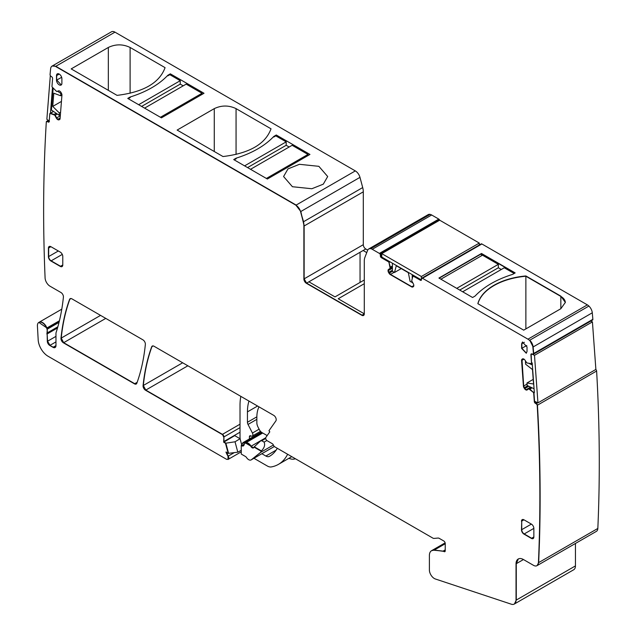 <?xml version="1.0" encoding="UTF-8"?>
<svg xmlns="http://www.w3.org/2000/svg" width="636" height="636" viewBox="0 0 636 636"><rect width="100%" height="100%" fill="white"/><g stroke="black" fill="none" stroke-linecap="round" stroke-linejoin="round"><path stroke-width="0.95" d="M244.327 444.151L241.879 445.566L243.501 445.804A3.498 2.019 60 0 1 241.879 445.566L241.259 445.494L241.982 443.928L243.071 443.3M274.331 446.496L251.586 459.629A4.897 2.83 60 0 1 251.379 459.772L260.704 452.347L261.38 450.9A4.198 2.425 60 0 1 260.704 452.347L260.45 452.49A4.198 2.425 -120 0 0 261.11 451.194L254.281 446.806L260.537 440.963L261.746 440.74L264.115 442.115C265.291 444.969 264.377 447.895 261.38 450.9L254.281 446.806L253.923 447.307A2.623 1.518 -120 0 1 253.462 447.911A2.623 1.518 -120 0 1 250.83 446.377A5.605 3.236 -120 0 0 245.21 443.117A5.605 3.236 -120 0 0 244.264 444.325A245.059 141.486 -120 0 1 243.97 445.136A3.498 2.019 -120 0 1 243.381 445.884A3.498 2.019 -120 0 1 241.632 445.709M265.713 437.783L251.077 446.233L253.581 447.823A2.623 1.518 60 0 1 251.077 446.233L245.456 442.974A5.605 3.236 60 0 1 251.077 446.233L250.83 446.377M288.911 458.31A17.506 10.104 -120 0 0 295.382 458.739M153.196 345.928L151.924 346.668L152.394 346.008A3.498 2.019 -120 0 0 151.924 346.668A245.059 141.486 -120 0 0 143.323 385.488A3.498 2.019 -120 0 0 145.779 390.083L222.441 434.348A2.099 1.216 60 0 1 223.928 436.916L240.018 427.63M59.426 320.759L46.905 327.985A7.004 4.039 -120 0 0 39.106 322.261L38.979 322.341M59.251 321.466L46.857 328.621L47.287 329.154L47.112 328.478A7.354 4.245 -120 0 1 46.905 327.985L38.86 322.404A7.004 4.039 -120 0 0 37.421 325.998L38.184 339.863A14 8.085 -120 0 0 48.066 356.247L226.607 459.335L228.26 459.327A2.798 1.614 60 0 1 228.125 459.391M71.105 298.538L69.825 299.27L70.294 298.61A3.498 2.019 -120 0 0 69.825 299.27A245.059 141.486 -120 0 0 61.223 338.09A3.498 2.019 -120 0 0 63.687 342.685L134.729 383.699A3.498 2.019 -120 0 0 136.35 383.937L134.474 383.842A3.498 2.019 -120 0 0 136.231 384.017A3.498 2.019 -120 0 0 136.82 383.27A245.059 141.486 -120 0 0 145.358 344.418A3.498 2.019 -120 0 0 142.901 339.831L71.916 298.848A3.498 2.019 -120 0 0 70.167 298.674A3.498 2.019 -120 0 0 69.578 299.413A245.059 141.486 -120 0 0 60.977 338.233A3.498 2.019 -120 0 0 63.441 342.828L134.474 383.842M240.018 432.202L223.928 441.487L223.928 436.916A2.099 1.216 60 0 0 222.441 434.348L240.018 424.196M241.259 450.304L237.808 452.196L228.578 453.325L225.875 443.181L223.681 441.63L223.928 436.916L223.928 441.487A21.004 12.124 -120 0 0 223.936 442.06L234.7 435.628L240.074 438.729L235.034 441.782L225.478 443.244L228.181 453.381L225.971 452.101A21.004 12.124 -120 0 0 228.014 456.243L228.014 459.47M226.376 452.339A21.004 12.124 -120 0 0 228.26 456.099A2.798 1.614 60 0 1 228.26 459.327L241.259 451.822M381.767 254.32L380.622 254.98L380.288 253.923L439.452 219.77A1.399 0.811 -120 0 0 438.8 219.102L379.39 253.406A1.399 0.811 -120 0 1 380.376 255.123L380.376 255.982A1.399 0.811 -120 0 0 381.369 257.691L388.509 261.817A0.7 0.405 -120 0 1 388.978 262.485L390.154 268.368L388.556 269.402A2.449 1.415 -120 0 0 388.047 270.531L388.047 270.729A2.449 1.415 -120 0 0 388.556 272.439L389.025 273.249A2.449 1.415 -120 0 0 390.258 274.545L411.595 286.86A2.449 1.415 -120 0 0 412.82 286.987L413.289 286.717A2.449 1.415 -120 0 0 413.798 285.588L413.798 285.389A2.449 1.415 -120 0 0 413.289 283.68L411.691 280.802L412.867 276.278A0.7 0.405 -120 0 1 413.336 276.151L420.476 280.277A1.399 0.811 -120 0 0 421.183 280.341A1.399 0.811 -120 0 0 421.469 279.705L421.469 278.846A1.399 0.811 -120 0 1 421.755 278.202A1.399 0.811 -120 0 1 422.463 278.274L527.952 339.179A7.004 4.039 -120 0 1 532.873 347.105A1614.852 932.344 -120 0 1 533.453 353.608A1.399 0.811 -120 0 1 533.167 354.355A1.399 0.811 -120 0 1 532.555 354.332L531.815 353.974A1.399 0.811 -120 0 0 531.195 353.95A1.399 0.811 -120 0 0 530.909 354.697L531.537 363.267A0.7 0.405 -120 0 1 531.235 363.673L526.847 362.941L525.018 360.222A2.449 1.415 -120 0 0 523.754 359.03L523.579 358.95A2.449 1.415 -120 0 0 522.506 358.911A2.449 1.415 -120 0 0 522.402 358.974L521.973 359.316A2.449 1.415 -120 0 0 521.576 360.548L523.436 386.171A2.449 1.415 -120 0 0 524.048 387.88L524.557 388.668A2.449 1.415 -120 0 0 525.821 389.86L525.996 389.94A2.449 1.415 -120 0 0 527.069 389.979A2.449 1.415 -120 0 0 527.172 389.916L528.723 388.803L533.318 392.348A0.7 0.405 -120 0 1 533.699 393.08L534.32 401.65A1.399 0.811 -120 0 0 535.393 403.311L536.132 403.661A1.399 0.811 -120 0 1 537.205 405.323A1614.852 932.336 -120 0 1 539.169 542.89A1614.852 932.344 -120 0 1 538.422 562.749A7.004 4.039 -120 0 1 536.975 565.674A7.004 4.039 -120 0 1 533.477 565.325L523.46 559.537A10.502 6.066 -120 0 0 518.205 559.02A10.502 6.066 -120 0 0 516.035 563.83L516.035 600.209A8.403 4.849 -120 0 1 514.293 604.049A8.403 4.849 -120 0 1 511.328 604.2L435.374 578.991A7.004 4.039 -120 0 1 429.387 569.943L429.387 555.506A10.502 6.066 -120 0 1 431.566 550.697A10.502 6.066 -120 0 1 433.975 550.227L443.046 551.126A1.749 1.01 -120 0 1 443.523 551.293L444 551.563A1.749 1.01 -120 0 0 444.874 551.65A1.749 1.01 -120 0 0 445.232 550.848L444.246 551.42L444.985 551.563L444 551.563M438.8 219.102L431.669 214.992A7.004 4.039 -120 0 0 430.119 214.38L370.963 248.541L368.88 248.875M361.812 315.289L363.681 315.384L362.059 315.146L306.361 283.274L361.812 315.289A3.498 2.019 -120 0 0 363.561 315.464A3.498 2.019 -120 0 0 364.285 313.858L362.059 315.146L306.608 283.131L304.135 278.846L304.135 225.979L300.812 211.518L295.915 205.213A7.004 4.039 -120 0 1 300.566 211.661L303.285 221.869A14 8.085 -120 0 1 303.889 226.122L303.889 278.989A3.498 2.019 -120 0 0 306.361 283.274M295.915 205.213L55.563 66.446L114.973 32.15A7.004 4.039 -120 0 0 111.475 31.8L52.311 65.961L55.809 66.303L296.161 205.07L55.809 66.303L52.184 66.033M60.11 118.185L57.94 119.441L59.466 119.655A2.449 1.415 -120 0 0 59.577 119.6A2.449 1.415 -120 0 0 60.078 118.646L61.938 95.177A2.449 1.415 -120 0 0 61.533 93.484L61.112 92.649A2.449 1.415 -120 0 0 59.935 91.266L59.76 91.147A2.449 1.415 -120 0 0 58.496 90.876L56.66 91.489L52.279 87.148A0.7 0.405 -120 0 1 51.977 86.401L52.597 78.546A1.399 0.811 -120 0 0 51.699 76.781L50.959 76.28A1.399 0.811 -120 0 1 50.061 74.523A1614.852 932.344 -120 0 1 50.642 68.688A7.004 4.039 -120 0 1 52.065 66.104A7.004 4.039 -120 0 1 55.563 66.446M57.304 114.019L55.205 115.227L57.693 119.584A2.449 1.415 -120 0 0 58.957 119.854M57.065 113.86L55.205 115.227L54.108 114.424L50.061 113.566M46.555 121.762L49.441 121.42L48.121 121.985A1.399 0.811 -120 0 0 48.9 122.112A1.399 0.811 -120 0 0 49.187 121.563L49.815 113.709A0.7 0.405 -120 0 1 50.196 113.423L54.783 115.18L56.342 118.081A2.449 1.415 -120 0 0 57.518 119.465M48.344 120.347L46.595 121.365A1.399 0.811 -120 0 0 46.309 121.905A1614.852 932.336 -120 0 0 44.337 257.198A1614.852 932.344 -120 0 0 45.077 277.638A7.004 4.039 -120 0 0 50.029 286.208L60.953 292.512A3.498 2.019 -120 0 1 63.409 297.115A254.861 147.147 -120 0 1 56.135 332.445A7.004 4.039 -120 0 1 56.103 332.541A7.346 4.237 -120 0 0 56.103 332.541A3.498 2.019 -120 0 0 55.968 333.383L55.968 345.61L53.249 347.177L55.221 347.455L53.249 347.177L49.775 345.459L53.003 347.32A4.198 2.425 -120 0 0 55.101 347.534A4.198 2.425 -120 0 0 55.968 345.61M55.968 336.365L47.557 341.222L50.021 345.316L47.557 341.222L47.151 333.948L47.31 341.365A3.498 2.019 -120 0 0 49.775 345.459M57.852 326.801L47.287 332.898L47.151 333.948L47.287 329.154L46.659 328.128A7.354 4.245 -120 0 0 46.857 328.621M445.232 549.87L443.3 550.983L444.246 551.42L434.221 550.084L431.693 550.625M514.413 603.977L516.281 600.066L516.281 563.687L523.46 559.537M575.445 543.462L575.445 565.905A8.403 4.849 -120 0 1 573.704 569.753L514.54 603.914L516.281 600.066L516.281 563.687L518.332 558.949L516.035 563.83M537.094 565.595L538.668 562.606L539.423 542.747C540.807 498.028 540.147 452.172 537.452 405.18L535.639 403.168L536.959 402.405M537.213 404.393L535.393 403.311M534.288 391.792L533.564 392.205L534.566 401.507L535.639 403.168L534.566 401.507L533.946 392.937L529.573 389.208M531.171 387.388L528.969 388.66L529.82 389.065L528.588 388.787M528.762 386.243L524.803 388.524L526.067 389.717L527.419 389.773L525.996 389.94M522.879 358.791L521.822 360.405L523.682 386.028L524.803 388.524L524.048 387.88M531.481 363.53L531.163 354.554L531.935 354.101M531.537 363.267L531.163 354.554L532.062 353.831L530.909 354.697M533.413 354.212L592.577 320.051A1.399 0.811 -120 0 0 592.863 319.312L533.699 353.465L533.119 346.962L529.74 340.212L588.904 306.059L529.74 340.212A7.004 4.039 -120 0 1 533.119 346.962L532.873 347.105M422.463 278.274L481.873 243.97A1.399 0.811 -120 0 0 481.214 243.882L422.05 278.035L421.716 278.703L422.05 278.035L421.716 278.703L422.05 278.035L481.214 243.882A1.399 0.811 -120 0 0 481.174 243.906A1.399 0.811 -120 0 0 481.126 243.93M421.223 279.848L420.73 280.134L413.114 276.135M392.412 268.209L388.302 270.586L388.803 272.295L390.504 274.402L411.842 286.717L413.066 286.844L411.595 286.86M392.412 268.01L388.302 270.387L388.803 269.267L392.412 267.184L390.329 268.384L388.803 269.267L388.047 270.531M392.412 267.184L390.329 268.384L388.755 261.674L381.616 257.548L382.109 257.262M439.667 220.207A1.399 0.811 -120 0 0 439.452 219.77L380.288 253.923L381.369 257.691M526.783 345.515L521.878 348.25L521.631 343.822L522.442 342.057L527.021 346.93L527.021 351.501L526.258 353.234L521.631 348.393L521.631 343.822M524.366 342.295L521.878 343.679L522.577 341.993L521.878 343.679L521.878 348.25L526.377 353.147M61.66 77.306L56.755 80.041L61.247 84.946L56.755 80.041L56.501 75.605A3.808 2.202 -120 0 1 57.319 73.848A3.808 2.202 -120 0 1 60.245 74.897A3.808 2.202 -120 0 1 61.891 78.721L61.891 83.292A3.808 2.202 -120 0 1 61.128 85.025A3.808 2.202 -120 0 1 58.186 84.032A3.808 2.202 -120 0 1 56.501 80.184L56.501 75.605M57.447 73.792L56.755 75.469L57.447 73.792M531.378 538.39L531.624 538.247A3.506 2.019 60 0 0 533.246 538.485A3.506 2.019 60 0 1 531.624 538.247L524.199 533.954A3.506 2.019 60 0 1 521.727 529.669L521.727 521.099A3.506 2.019 60 0 1 522.331 519.572A3.506 2.019 60 0 0 521.727 521.099L521.48 529.812A3.506 2.019 -120 0 0 523.953 534.097L531.378 538.39A3.506 2.019 -120 0 0 533.127 538.565A3.506 2.019 -120 0 0 533.85 536.959L531.624 538.247L524.199 533.954A3.506 2.019 60 0 1 521.727 529.669L521.727 521.099L523.953 519.811A3.506 2.019 -120 0 0 522.204 519.636A3.506 2.019 -120 0 0 521.48 521.234M60.301 266.412L60.547 266.269A3.506 2.019 60 0 0 62.169 266.508A3.506 2.019 60 0 1 60.547 266.269L51.142 260.84A3.506 2.019 60 0 1 48.67 256.554L48.423 256.698A3.506 2.019 -120 0 0 50.896 260.983L60.301 266.412A3.506 2.019 -120 0 0 62.05 266.587A3.506 2.019 -120 0 0 62.773 264.981L60.547 266.269L51.142 260.84A3.506 2.019 60 0 1 48.67 256.554L48.67 247.976A3.506 2.019 60 0 1 49.274 246.458A3.506 2.019 60 0 0 48.67 247.976L48.67 256.554L58.321 250.982M592.863 319.312A1614.852 932.336 -120 0 0 592.283 312.801A7.004 4.039 -120 0 0 588.904 306.059A7.004 4.039 -120 0 0 587.362 304.875L527.952 339.179M597.832 528.452L538.668 562.606L537.221 565.531L596.385 531.37A7.004 4.039 -120 0 0 597.832 528.452A1614.852 932.336 -120 0 0 598.579 508.585A1614.852 932.336 -120 0 0 596.616 371.026A1.399 0.811 -120 0 0 595.765 369.5M114.973 32.15L355.325 170.909L296.161 205.07L300.812 211.518L359.976 177.357A7.004 4.039 -120 0 0 355.325 170.909M367.719 250.099L365.772 248.978A3.498 2.019 -120 0 1 363.299 244.685L363.299 191.826A14 8.085 -120 0 0 362.703 187.564L359.976 177.357M369.007 248.803L370.963 248.541L430.119 214.38A7.004 4.039 -120 0 0 428.171 214.642L368.761 248.946A7.004 4.039 -120 0 0 367.608 250.369L364.881 257.429A14 8.085 -120 0 0 364.285 260.999L364.285 313.858M241.648 444.643L240.074 438.729M364.285 283.704L338.217 298.761L364.285 313.81M365.772 248.978L363.124 250.505L366.749 252.595M363.124 250.505L308.881 281.82L334.997 296.901L364.285 279.991M299.429 164.311L287.981 168.898L283.584 176.53L292.417 186.722L311.847 188.741L323.295 184.162L327.691 176.53L318.859 166.33L299.429 164.311M267.374 179.018L233.706 159.58L236.179 158.149C252.397 153.03 264.934 145.787 273.806 136.43L276.286 134.999L309.947 154.437L267.374 179.018M177.142 130.07L214.276 108.629C221.535 105.179 228.801 105.179 236.059 108.629L271.023 128.814C265.443 144.078 249.439 153.324 222.998 156.543L177.142 130.07M127.757 98.413L130.237 96.982C146.447 91.862 158.984 84.62 167.856 75.255L170.337 73.832L204.005 93.269L161.425 117.851L127.757 98.413M71.192 68.895L108.327 47.462C115.585 44.011 122.851 44.011 130.11 47.462L165.074 67.647C159.493 82.911 143.49 92.156 117.048 95.368L71.192 68.895M237.808 452.196L235.034 441.782M596.616 371.026L537.205 405.323M560.841 308.714L560.841 296.424A15.407 8.896 0 0 1 565.348 302.569A15.407 8.896 0 0 0 560.841 296.424L525.877 276.239A57.415 33.144 0 0 0 477.914 303.722A57.415 33.144 0 0 1 525.877 276.239L525.877 275.952A57.415 33.144 0 0 0 477.851 303.682L523.706 330.156L560.841 308.714L565.348 302.426L560.841 296.137L525.877 275.952M481.5 253.478L438.92 278.059L472.588 297.497L475.06 296.066C483.932 286.709 496.478 279.466 512.688 274.347L515.168 272.916L481.5 253.478L514.914 273.059L481.5 253.764L439.166 278.202L481.5 253.764L481.5 255.767M360.055 252.277L360.055 282.432M234.199 159.867L236.179 158.722L236.179 158.149M289.157 147.003L286.184 145.286L286.184 141.86L275.786 135.858L273.806 137.002L273.806 136.43M276.286 134.999L276.286 136.144M128.249 98.699L130.237 97.554L130.237 96.982M183.208 85.836L180.234 84.119L180.234 80.693L169.844 74.682L167.856 75.827L167.856 75.255M170.337 73.832L170.337 74.969M525.877 328.899L525.877 276.239L560.841 296.137M240.837 396.371A58.464 33.756 -120 0 0 240.018 405.331L240.018 436.527A16.806 9.699 -120 0 0 240.265 439.444M241.441 443.856A16.806 9.699 -120 0 0 241.704 444.532M291.781 456.656L278.441 464.36A63.012 36.379 -120 0 1 271.326 466.927A10.502 6.066 -120 0 1 267.263 465.973L253.947 458.286M278.441 464.36A63.012 36.379 -120 0 0 287.623 454.255M258.995 406.857A35.322 20.392 -120 0 0 256.849 417.311L256.849 422.702A7.004 4.039 -120 0 0 258.009 427.042L259.337 429.634A4.897 2.83 -120 0 0 261.992 432.591L267.16 435.581M261.865 453.714L265.88 456.036A7.004 4.039 -120 0 0 269.354 456.402A57.248 33.056 -120 0 0 269.608 456.25A57.248 33.056 -120 0 0 277.304 448.293M260.49 431.335L252.309 436.058A2.798 1.614 -120 0 1 250.91 435.914A2.099 1.216 -120 0 0 249.861 435.811A2.099 1.216 -120 0 0 249.423 436.773L249.423 438.92M252.309 436.058A2.798 1.614 -120 0 0 252.428 433.037L248.024 424.435A3.498 2.019 -120 0 1 247.444 422.264L247.444 411.882A48.63 28.071 -120 0 1 248.97 401.07M459.717 290.064L498.33 267.772L501.303 269.481M456.743 288.346L498.33 264.338L498.33 267.772M462.682 291.781L504.276 267.772L514.174 273.488M440.899 279.204L482.486 255.195L498.33 264.338M286.184 145.286L247.571 167.586M307.967 155.582L307.967 154.437L292.131 145.286L250.536 169.295M286.184 141.86L244.598 165.869M307.967 154.437L266.381 178.446M180.234 84.119L141.621 106.411M202.017 94.406L202.017 93.269L186.181 84.119L144.595 108.128M180.234 80.693L138.648 104.701M202.017 93.269L160.431 117.278M241.259 445.494L241.259 454.064L245.52 456.529A2.099 1.216 -120 0 1 246.474 457.475A4.897 2.83 -120 0 0 251.133 459.915A4.897 2.83 -120 0 0 251.339 459.772L260.704 452.347L273.393 445.017M274.339 446.512L251.379 459.772A4.897 2.83 60 0 1 251.252 459.836M253.995 447.084L261.11 451.194M251.339 459.772L260.45 452.49M481.873 243.97L587.362 304.875M380.376 255.123L381.616 257.548L388.509 261.817M390.083 268.527L390.393 267.144L388.755 261.674L389.248 261.388M388.047 270.729L390.504 274.402L411.842 286.717L413.798 285.588M420.476 280.277L413.583 276.008L414.084 275.722M532.801 354.188L533.699 353.465L533.119 346.962L592.283 312.801M521.973 359.316L523.682 386.028L524.295 387.737L527.737 385.75M524.557 388.668L526.242 389.796L530.758 387.189M533.318 392.348L529.82 389.065L532.022 387.793M538.422 562.749L539.423 542.747C540.807 498.028 540.147 452.172 537.452 405.18M443.046 551.126L434.221 550.084L431.566 550.697M445.232 550.848L445.232 543.534A2.099 1.216 -120 0 0 443.745 540.958L439.293 538.39A3.498 2.019 -120 0 0 438.053 538.056L434.062 538.414A3.498 2.019 -120 0 1 432.822 538.08L274.776 446.838A2.099 1.216 -120 0 1 273.488 445.232A2.099 1.216 -120 0 0 272.2 443.634L267.16 440.724A2.099 1.216 -120 0 1 265.872 437.409L269.807 431.82L268.949 430.747L275.881 420.889A3.498 2.019 -120 0 0 273.734 415.364L154.015 346.246A3.498 2.019 -120 0 0 152.258 346.071A3.498 2.019 -120 0 0 151.678 346.811L151.924 346.668C147.631 358.418 144.769 371.352 143.323 385.488L145.779 390.083L222.441 434.348L223.681 437.059M223.681 441.63A21.004 12.124 -120 0 0 223.689 442.211L225.875 443.181L228.578 453.325L228.181 453.381M226.217 451.965L228.26 456.099A2.798 1.614 60 0 1 228.26 459.327M46.905 334.091A3.498 2.019 -120 0 1 47.032 333.041L47.287 329.154L59.029 322.373M47.31 341.365L47.151 333.948L57.518 327.961M53.003 347.32L50.021 345.316L55.968 341.882M48.805 120.665L47.628 121.341L48.368 121.842L49.211 121.357M54.783 115.18L54.187 114.456L50.443 113.28L53.559 111.483M54.958 115.37L57.765 119.322L60.134 117.954M57.693 119.584L59.864 119.329M363.299 244.685L304.135 278.846L304.135 225.979L303.539 221.725L300.566 211.661M303.889 278.989L306.608 283.131L308.881 281.82M69.578 299.413L69.825 299.27C65.54 311.02 62.67 323.955 61.223 338.09L63.687 342.685L134.729 383.699L137.169 382.292M56.501 80.184L56.755 75.469L59.243 74.078M431.669 214.992L372.259 249.288L379.39 253.406M372.259 249.288A7.004 4.039 -120 0 0 368.761 248.946M47.628 121.341L48.121 121.985M47.382 121.484A1.399 0.811 -120 0 0 46.595 121.365M47.032 333.041A7.004 4.039 -120 0 0 47.032 329.297M46.659 328.128A7.004 4.039 -120 0 0 38.86 322.404M223.689 442.211L225.478 443.244M222.195 434.491L145.533 390.226A3.498 2.019 -120 0 1 143.076 385.631A245.059 141.486 -120 0 1 151.678 346.811M523.953 519.811L531.378 524.096L521.48 529.812M533.85 536.959L533.85 528.381A3.506 2.019 -120 0 0 531.378 524.096M48.423 256.698L48.423 248.12A3.506 2.019 -120 0 1 49.147 246.522A3.506 2.019 -120 0 1 50.896 246.689L60.301 252.118A3.506 2.019 -120 0 1 62.773 256.411L62.773 264.981M53.583 88.539L53.146 88.245L51.421 110.028L59.124 115.259L59.307 112.962L52.748 106.419L61.446 101.402M59.307 112.962L60.587 112.23M57.566 91.242L60.849 93.476L60.674 95.766L53.798 93.198L52.748 106.419M59.124 115.259L60.404 114.52M52.51 87.394L50.467 113.144M60.849 93.476L61.374 93.174M60.674 95.766L61.938 95.034M50.308 75.779L46.857 119.345L49.242 120.959M392.412 263.209L392.412 271.286L394.495 272.486L396.3 265.745L408.32 272.685L410.133 281.517L412.605 282.495M394.495 272.486L401.237 268.599M412.215 274.649L412.215 278.218M412.215 281.827L412.215 282.718M479.298 243.063L421.374 276.501L421.374 279.935L381.767 257.063L381.767 253.637L439.691 220.191L479.298 243.063L479.298 244.987M421.374 276.501L381.767 253.637M526.211 362.075L525.439 361.701L525.622 364.205L532.499 369.58L533.54 384.009L526.982 382.975L527.165 385.48L534.065 388.771M532.34 364.992L529.2 363.498M534.351 392.698L532.189 362.894M526.982 382.975L533.207 379.382M537.953 402.874L595.876 369.437L592.426 321.88L534.494 355.325L537.953 402.874L534.987 401.467M531.537 353.91L534.494 355.325M590.772 321.093L592.426 321.88M261.809 432.48L241.982 443.928M266.874 440.525L264.115 442.115M182.659 362.782L143.076 385.631M187.866 365.787L145.533 390.226M265.697 438.458L261.746 440.74M100.56 315.384L60.977 338.233M105.767 318.39L63.441 342.828M234.263 452.633L228.014 456.243M303.889 226.122L363.299 191.826M362.703 187.564L303.285 221.869M60.301 115.792L56.342 118.081M56.222 113.288L53.941 114.599M56.159 113.24L53.861 114.567M443.523 551.293L445.232 550.307M433.975 550.227L445.232 543.732M575.445 565.905L516.035 600.209M537.706 402.763L536.132 403.661M532.109 387.833L529.645 389.256M530.583 387.109L525.821 389.86M527.061 384.072L523.436 386.171M523.985 359.157L521.576 360.548M531.744 363.379L532.205 363.108M394.153 272.295L390.258 274.545M392.42 271.294L389.025 273.249M392.412 270.213L388.556 272.439M392.412 267.064L390.154 268.368M392.412 266.087L390.154 267.382M392.412 265.983L390.146 267.287M388.978 262.485L390.067 261.857M381.767 255.179L380.376 255.982M533.85 528.381L523.953 534.097M62.28 254.408L50.896 260.983M50.896 246.689L48.423 248.12M214.276 151.503L214.276 108.629M236.059 154.445L236.059 108.629M108.327 90.336L108.327 47.462M130.11 93.277L130.11 47.462M257.572 406.03L247.444 411.882M256.857 416.826L247.444 422.264M256.849 419.339L248.024 424.435M259.106 429.181L252.428 433.037M250.91 435.914L249.423 436.773M276.183 450.089L265.88 456.036M269.871 456.099L269.354 456.402M261.269 432.09L242.753 442.775M262.708 433.013L245.456 442.974M265.681 437.989L260.641 440.899M61.779 309.175L39.106 322.261M53.464 111.411L49.958 113.439M445.136 542.866L431.812 550.553M532.213 363.164L531.394 363.641M481.174 243.906L421.755 278.202M413.877 275.603L412.987 276.119"/></g></svg>
